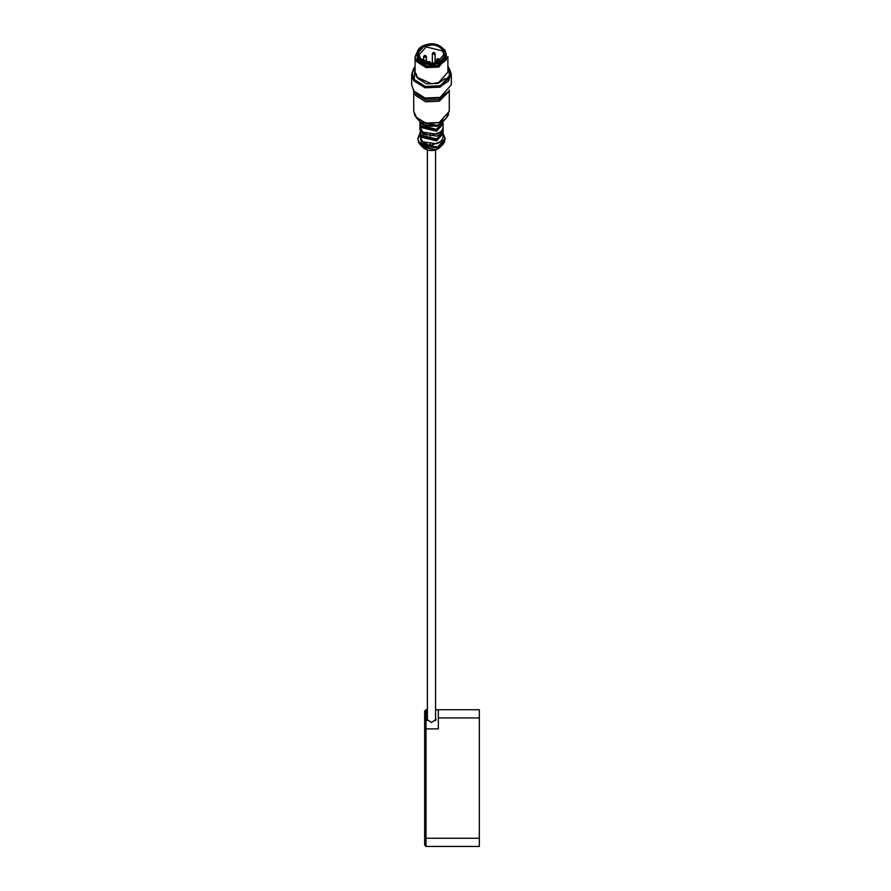 <?xml version="1.0" encoding="UTF-8"?>
<svg xmlns="http://www.w3.org/2000/svg" width="891" height="891" viewBox="0 0 891 891"><rect width="100%" height="100%" fill="white"/><g stroke="black" fill="none" stroke-linecap="round" stroke-linejoin="round"><path stroke-width="1.34" d="M435.61 63.205L434.908 61.958L434.908 63.072M435.042 63.049L435.042 62.381L437.503 61.535L438.071 62.359M431.489 63.417L420.429 58.528L419.182 54.719L426.098 46.9L442.549 50.91L443.796 54.719L436.868 62.537L431.5 63.417M425.798 45.976C440.544 40.34 452.539 57.759 437.169 62.493C422.423 68.128 410.428 50.709 425.798 45.976M425.141 45.018C441.602 38.736 454.978 58.171 437.826 63.45C421.376 69.743 408 50.297 425.141 45.018M425.029 45.04L436.3 44.561L444.765 49.863L446.257 54.429L437.949 63.818L426.666 64.297L418.213 58.995L416.721 54.429L425.029 45.04M446.202 55.298L446.257 56.166L437.949 65.555L426.666 66.034L418.213 60.744L416.721 54.429M445.489 51.11L446.346 59.797L438.372 66.168L426.355 66.68L417.356 61.033L417.489 51.11M424.305 46.221L431.489 45.051M415.083 56.656L415.083 72.115L416.743 77.194L431.467 83.721L438.673 82.551L447.895 72.115L447.895 56.656L438.673 67.081L426.132 67.616L416.743 61.735L415.083 56.656L418.258 49.796M445.222 78.464L438.216 83.353L426.466 83.854L417.656 78.33L416.108 73.574M447.895 66.502L448.752 67.627L449.643 77.996L439.898 85.781L425.219 86.405L414.215 79.511L415.083 66.502M448.24 66.925L450.969 73.953L440.009 86.338L425.13 86.973L413.97 79.99L412.01 73.953L414.738 66.925M450.969 74.153L440.009 86.728L425.13 87.363L413.97 80.368L412.01 74.153M450.846 72.427L448.585 81.036L440.043 86.772L425.107 87.407L413.914 80.39L412.132 72.427M449.354 68.451L451.314 74.532L440.165 87.14L425.018 87.786L413.669 80.669L411.664 74.532L413.624 68.451M451.314 74.532L451.314 84.779L440.165 97.386L425.018 98.032L413.669 90.915L411.664 84.779L411.664 74.532M449.354 90.86L440.009 97.754L425.241 98.411L413.624 90.86M448.797 91.684L439.898 97.999L425.319 98.656L414.181 91.684M430.364 133.94L430.364 135.877L440.199 132.169M443.027 122.869L443.094 127.045C442.76 130.242 440.577 132.603 436.579 134.129L422.78 132.18L419.873 126.734L419.951 122.869M430.364 135.877L429.662 134.853M427.312 134.407L426.087 134.831L426.087 134.006M441.969 122.546L436.579 126.388L422.78 124.439L420.998 122.546M443.027 127.703L443.094 128.972C442.76 132.18 440.577 134.541 436.579 136.056L422.78 134.107L419.951 127.703M426.087 134.831L422.089 131.567M430.364 143.607L430.364 145.545L440.199 141.836M443.027 132.536L443.094 136.702C442.76 139.909 440.577 142.27 436.579 143.796L422.78 141.847L419.873 136.401L419.951 132.536M430.364 145.545L429.662 144.52M427.312 144.075L426.087 144.498L426.087 143.674M426.087 144.498L422.089 141.235M443.105 121.421L436.579 129.295L421.042 125.497L419.873 121.421M440.889 126.734L435.977 130.353L422.089 126.734M443.105 123.838L436.579 131.222L421.042 127.435L419.873 123.838M443.105 128.672L443.105 131.567L436.579 138.963L421.042 135.165L419.873 128.672M440.889 136.401L435.977 140.021L422.089 136.401M443.105 133.505L436.579 140.889L421.042 137.103L419.873 133.505M438.327 717.946L479.336 717.946L479.336 709.737L438.327 709.737L438.327 728.883L426.021 728.883L426.021 709.737L427.39 709.737M426.021 846.45L479.336 846.45L479.336 838.253L426.021 838.253L426.021 728.883L424.651 729.451L424.651 845.08L426.021 846.45L426.021 838.253L424.651 838.253M479.336 717.946L479.336 838.253M426.021 709.737L424.651 711.107L424.651 729.451M435.588 709.737L438.327 709.737M435.588 717.979L436 719.315L431.489 722.501L426.978 719.315L427.39 717.979M439.174 59.252L437.347 58.806L436.724 60.098L438.55 60.543L439.319 59.675C438.238 58.249 437.325 58.249 436.579 59.675L436.579 61.022M438.305 59.82C436.813 59.162 436.946 58.906 438.684 59.04L438.305 59.82M429.852 63.539L430.487 62.247L428.66 61.802L428.003 63.061M429.618 62.804C428.125 62.158 428.248 61.891 429.997 62.036L429.618 62.804M427.892 63.038L427.892 62.671C428.638 61.245 429.551 61.245 430.62 62.671L430.487 62.247M434.942 53.115L433.115 52.669L432.347 53.538L434.318 54.407L435.086 53.538C434.006 52.101 433.093 52.101 432.347 53.538L432.347 63.395M434.073 53.672C432.58 53.015 432.714 52.758 434.452 52.892L434.073 53.672M426.254 56.1L424.428 55.654L423.659 56.523L425.62 57.392L426.388 56.523C425.319 55.097 424.406 55.097 423.659 56.523L423.659 61.434M425.386 56.656C423.893 56.01 424.016 55.754 425.764 55.888L425.386 56.656M443.105 133.628L444.876 138.027C444.798 142.003 442.292 144.955 437.347 146.859L421.599 144.732L419.873 133.628M446.469 94.301L438.829 99.636L426.132 100.204L416.509 94.301M449.175 91.138L439.263 101.218L425.686 101.797L415.507 95.415L413.803 91.138M448.596 114.627L445.968 118.559L449.264 111.219L439.263 122.513L425.686 123.103L415.507 116.721L413.714 111.219L413.714 89.913M442.192 122.323L437.214 125.319L442.192 122.323L445.968 118.559L439.252 122.59L427.268 123.493L417.01 118.559L414.382 114.627M420.775 122.323C425.241 126.154 430.709 127.157 437.214 125.319L420.775 122.323L417.01 118.559L413.714 111.219M429.306 128.983L433.672 128.983M443.105 133.438L445.155 138.528L437.47 147.227L419.193 142.76L417.812 138.528L419.873 133.438M445.144 138.896L437.47 147.939L419.193 143.484L417.823 138.896M444.642 141.892L442.615 144.91L437.459 148.017L420.352 144.91L418.336 141.892M443.105 133.394L445.155 139.252L442.615 144.91L436.122 149.811L422.835 147.394L420.352 144.91L417.812 139.252L419.873 133.394M436.022 149.755L422.122 146.291M435.588 720.641L435.588 149.989M427.39 149.989L427.39 720.641M439.319 61.434L439.319 59.675M430.62 63.395L430.62 62.671M435.086 61.49L435.086 53.538M426.388 62.637L426.388 56.523M446.257 56.166L446.257 54.429M449.264 111.219L449.264 89.913M441.736 123.838L441.736 121.9M441.736 133.505L441.736 131.567M433.95 128.939L429.028 128.939M440.132 147.394L436.111 149.822C430.865 151.303 426.433 150.49 422.835 147.394"/></g></svg>
